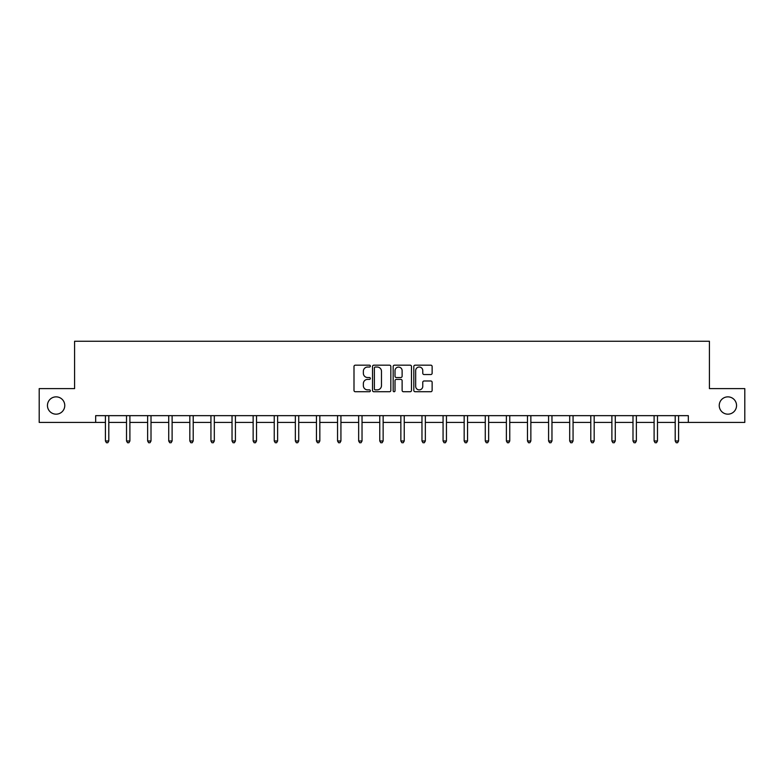 <?xml version="1.0" encoding="UTF-8"?>
<svg xmlns="http://www.w3.org/2000/svg" width="784" height="784" viewBox="0 0 784 784"><rect width="100%" height="100%" fill="white"/><g stroke="black" fill="none" stroke-linecap="round" stroke-linejoin="round"><path stroke-width="1.18" d="M719.232 405.514A8.653 8.653 0 0 0 727.895 414.168A8.653 8.653 0 0 0 736.548 405.514A8.653 8.653 0 0 0 727.895 396.861A8.653 8.653 0 0 0 719.232 405.514M47.452 405.514A8.653 8.653 0 0 0 56.105 414.168A8.653 8.653 0 0 0 64.768 405.514A8.653 8.653 0 0 0 56.105 396.861A8.653 8.653 0 0 0 47.452 405.514M370.352 366.108A0.931 0.931 0 0 0 369.431 365.177L355.319 365.177A1.323 1.323 0 0 0 353.996 366.51L353.996 390.412A1.323 1.323 0 0 0 355.319 391.735L369.431 391.735A0.931 0.931 0 0 0 370.352 390.804A0.931 0.931 0 0 0 369.431 389.873L367.598 389.873A4.253 4.253 0 0 1 363.355 385.63L363.355 383.641A4.253 4.253 0 0 1 367.598 379.387L369.431 379.387A0.931 0.931 0 0 0 370.352 378.456A0.931 0.931 0 0 0 369.431 377.525L367.598 377.525A4.253 4.253 0 0 1 363.355 373.282L363.355 371.293A4.253 4.253 0 0 1 367.598 367.039L369.431 367.039A0.931 0.931 0 0 0 370.352 366.108M430.808 374.546A1.323 1.323 0 0 0 432.131 373.213L432.131 366.51A1.323 1.323 0 0 0 430.808 365.177L415.138 365.177A1.323 1.323 0 0 0 413.805 366.51L413.805 390.412A1.323 1.323 0 0 0 415.138 391.735L430.808 391.735A1.323 1.323 0 0 0 432.131 390.412L432.131 382.308A1.323 1.323 0 0 0 430.808 380.985L424.105 380.985A1.323 1.323 0 0 0 422.772 382.308L422.772 386.326A3.548 3.548 0 0 1 419.224 389.873A3.548 3.548 0 0 1 415.667 386.326L415.667 370.587A3.548 3.548 0 0 1 419.224 367.039A3.548 3.548 0 0 1 422.772 370.587L422.772 373.213A1.323 1.323 0 0 0 424.105 374.546L430.808 374.546M95.677 422.419L39.2 422.419L39.2 388.609L74.578 388.609L74.578 341.256L709.422 341.256L709.422 388.609L744.8 388.609L744.8 422.419L688.323 422.419L688.323 415.657L95.677 415.657L95.677 422.419L105.419 422.419M390.834 366.51A1.323 1.323 0 0 0 389.511 365.177L373.841 365.177A1.323 1.323 0 0 0 372.518 366.51L372.518 390.412A1.323 1.323 0 0 0 373.841 391.735L389.511 391.735A1.323 1.323 0 0 0 390.834 390.412L390.834 366.51M394.489 365.177L410.159 365.177A1.323 1.323 0 0 1 411.482 366.51L411.482 390.412A1.323 1.323 0 0 1 410.159 391.735L403.456 391.735A1.323 1.323 0 0 1 402.123 390.412L402.123 380.72A1.323 1.323 0 0 0 400.8 379.387L396.351 379.387A1.323 1.323 0 0 0 395.018 380.72L395.018 390.804A0.931 0.931 0 0 1 394.087 391.735A0.931 0.931 0 0 1 393.166 390.804L393.166 366.51A1.323 1.323 0 0 1 394.489 365.177M108.8 422.419L126.518 422.419M129.899 422.419L147.627 422.419M151.008 422.419L168.727 422.419M172.108 422.419L189.826 422.419M193.207 422.419L210.935 422.419M214.316 422.419L232.035 422.419M235.416 422.419L253.144 422.419M256.525 422.419L274.243 422.419M277.624 422.419L295.343 422.419M298.724 422.419L316.452 422.419M319.833 422.419L337.551 422.419M340.932 422.419L358.651 422.419M362.032 422.419L379.76 422.419M383.141 422.419L400.859 422.419M404.24 422.419L421.968 422.419M425.349 422.419L443.068 422.419M446.449 422.419L464.167 422.419M467.548 422.419L485.276 422.419M488.657 422.419L506.376 422.419M509.757 422.419L527.475 422.419M530.856 422.419L548.584 422.419M551.965 422.419L569.684 422.419M573.065 422.419L590.793 422.419M594.174 422.419L611.892 422.419M615.273 422.419L632.992 422.419M636.373 422.419L654.101 422.419M657.482 422.419L675.2 422.419M678.581 422.419L688.323 422.419M375.301 367.039A0.931 0.931 0 0 0 374.37 367.97L374.37 388.952A0.931 0.931 0 0 0 375.301 389.873L377.231 389.873A4.253 4.253 0 0 0 381.475 385.63L381.475 371.293A4.253 4.253 0 0 0 377.231 367.039L375.301 367.039M402.123 370.656A3.548 3.548 0 0 0 398.576 367.108A3.548 3.548 0 0 0 395.018 370.656L395.018 376.202A1.323 1.323 0 0 0 396.351 377.525L400.8 377.525A1.323 1.323 0 0 0 402.123 376.202L402.123 370.656M108.976 415.657L108.898 415.863A1.352 1.352 0 0 0 108.8 416.363L108.8 440.98L105.419 440.98L105.419 416.363A1.352 1.352 0 0 0 105.321 415.863L105.242 415.657M108.8 440.98L107.78 442.744L106.428 442.744L105.419 440.98M130.075 415.657L129.997 415.863A1.352 1.352 0 0 0 129.899 416.363L129.899 440.98L126.518 440.98L126.518 416.363A1.352 1.352 0 0 0 126.42 415.863L126.342 415.657M129.899 440.98L128.89 442.744L127.537 442.744L126.518 440.98M151.185 415.657L151.106 415.863A1.352 1.352 0 0 0 151.008 416.363L151.008 440.98L147.627 440.98L147.627 416.363A1.352 1.352 0 0 0 147.529 415.863L147.451 415.657M151.008 440.98L149.989 442.744L148.637 442.744L147.627 440.98M172.284 415.657L172.206 415.863A1.352 1.352 0 0 0 172.108 416.363L172.108 440.98L168.727 440.98L168.727 416.363A1.352 1.352 0 0 0 168.629 415.863L168.55 415.657M172.108 440.98L171.098 442.744L169.746 442.744L168.727 440.98M193.393 415.657L193.305 415.863A1.352 1.352 0 0 0 193.207 416.363L193.207 440.98L189.826 440.98L189.826 416.363A1.352 1.352 0 0 0 189.728 415.863L189.65 415.657M193.207 440.98L192.198 442.744L190.845 442.744L189.826 440.98M214.493 415.657L214.414 415.863A1.352 1.352 0 0 0 214.316 416.363L214.316 440.98L210.935 440.98L210.935 416.363A1.352 1.352 0 0 0 210.837 415.863L210.759 415.657M214.316 440.98L213.297 442.744L211.945 442.744L210.935 440.98M235.592 415.657L235.514 415.863A1.352 1.352 0 0 0 235.416 416.363L235.416 440.98L232.035 440.98L232.035 416.363A1.352 1.352 0 0 0 231.937 415.863L231.858 415.657M235.416 440.98L234.406 442.744L233.054 442.744L232.035 440.98M256.701 415.657L256.623 415.863A1.352 1.352 0 0 0 256.525 416.363L256.525 440.98L253.144 440.98L253.144 416.363A1.352 1.352 0 0 0 253.046 415.863L252.958 415.657M256.525 440.98L255.506 442.744L254.153 442.744L253.144 440.98M277.801 415.657L277.722 415.863A1.352 1.352 0 0 0 277.624 416.363L277.624 440.98L274.243 440.98L274.243 416.363A1.352 1.352 0 0 0 274.145 415.863L274.067 415.657M277.624 440.98L276.605 442.744L275.253 442.744L274.243 440.98M298.9 415.657L298.822 415.863A1.352 1.352 0 0 0 298.724 416.363L298.724 440.98L295.343 440.98L295.343 416.363A1.352 1.352 0 0 0 295.245 415.863L295.166 415.657M298.724 440.98L297.714 442.744L296.362 442.744L295.343 440.98M320.009 415.657L319.931 415.863A1.352 1.352 0 0 0 319.833 416.363L319.833 440.98L316.452 440.98L316.452 416.363A1.352 1.352 0 0 0 316.354 415.863L316.275 415.657M319.833 440.98L318.814 442.744L317.461 442.744L316.452 440.98M341.109 415.657L341.03 415.863A1.352 1.352 0 0 0 340.932 416.363L340.932 440.98L337.551 440.98L337.551 416.363A1.352 1.352 0 0 0 337.453 415.863L337.375 415.657M340.932 440.98L339.923 442.744L338.57 442.744L337.551 440.98M362.218 415.657L362.13 415.863A1.352 1.352 0 0 0 362.032 416.363L362.032 440.98L358.651 440.98L358.651 416.363A1.352 1.352 0 0 0 358.553 415.863L358.474 415.657M362.032 440.98L361.022 442.744L359.67 442.744L358.651 440.98M383.317 415.657L383.239 415.863A1.352 1.352 0 0 0 383.141 416.363L383.141 440.98L379.76 440.98L379.76 416.363A1.352 1.352 0 0 0 379.662 415.863L379.583 415.657M383.141 440.98L382.122 442.744L380.769 442.744L379.76 440.98M404.417 415.657L404.338 415.863A1.352 1.352 0 0 0 404.24 416.363L404.24 440.98L400.859 440.98L400.859 416.363A1.352 1.352 0 0 0 400.761 415.863L400.683 415.657M404.24 440.98L403.231 442.744L401.878 442.744L400.859 440.98M425.526 415.657L425.447 415.863A1.352 1.352 0 0 0 425.349 416.363L425.349 440.98L421.968 440.98L421.968 416.363A1.352 1.352 0 0 0 421.87 415.863L421.782 415.657M425.349 440.98L424.33 442.744L422.978 442.744L421.968 440.98M446.625 415.657L446.547 415.863A1.352 1.352 0 0 0 446.449 416.363L446.449 440.98L443.068 440.98L443.068 416.363A1.352 1.352 0 0 0 442.97 415.863L442.891 415.657M446.449 440.98L445.43 442.744L444.077 442.744L443.068 440.98M467.725 415.657L467.646 415.863A1.352 1.352 0 0 0 467.548 416.363L467.548 440.98L464.167 440.98L464.167 416.363A1.352 1.352 0 0 0 464.069 415.863L463.991 415.657M467.548 440.98L466.539 442.744L465.186 442.744L464.167 440.98M488.834 415.657L488.755 415.863A1.352 1.352 0 0 0 488.657 416.363L488.657 440.98L485.276 440.98L485.276 416.363A1.352 1.352 0 0 0 485.178 415.863L485.1 415.657M488.657 440.98L487.638 442.744L486.286 442.744L485.276 440.98M509.933 415.657L509.855 415.863A1.352 1.352 0 0 0 509.757 416.363L509.757 440.98L506.376 440.98L506.376 416.363A1.352 1.352 0 0 0 506.278 415.863L506.199 415.657M509.757 440.98L508.747 442.744L507.395 442.744L506.376 440.98M531.042 415.657L530.954 415.863A1.352 1.352 0 0 0 530.856 416.363L530.856 440.98L527.475 440.98L527.475 416.363A1.352 1.352 0 0 0 527.377 415.863L527.299 415.657M530.856 440.98L529.847 442.744L528.494 442.744L527.475 440.98M552.142 415.657L552.063 415.863A1.352 1.352 0 0 0 551.965 416.363L551.965 440.98L548.584 440.98L548.584 416.363A1.352 1.352 0 0 0 548.486 415.863L548.408 415.657M551.965 440.98L550.946 442.744L549.594 442.744L548.584 440.98M573.241 415.657L573.163 415.863A1.352 1.352 0 0 0 573.065 416.363L573.065 440.98L569.684 440.98L569.684 416.363A1.352 1.352 0 0 0 569.586 415.863L569.507 415.657M573.065 440.98L572.055 442.744L570.703 442.744L569.684 440.98M594.35 415.657L594.272 415.863A1.352 1.352 0 0 0 594.174 416.363L594.174 440.98L590.793 440.98L590.793 416.363A1.352 1.352 0 0 0 590.695 415.863L590.607 415.657M594.174 440.98L593.155 442.744L591.802 442.744L590.793 440.98M615.45 415.657L615.371 415.863A1.352 1.352 0 0 0 615.273 416.363L615.273 440.98L611.892 440.98L611.892 416.363A1.352 1.352 0 0 0 611.794 415.863L611.716 415.657M615.273 440.98L614.254 442.744L612.902 442.744L611.892 440.98M636.549 415.657L636.471 415.863A1.352 1.352 0 0 0 636.373 416.363L636.373 440.98L632.992 440.98L632.992 416.363A1.352 1.352 0 0 0 632.894 415.863L632.815 415.657M636.373 440.98L635.363 442.744L634.011 442.744L632.992 440.98M657.658 415.657L657.58 415.863A1.352 1.352 0 0 0 657.482 416.363L657.482 440.98L654.101 440.98L654.101 416.363A1.352 1.352 0 0 0 654.003 415.863L653.925 415.657M657.482 440.98L656.463 442.744L655.11 442.744L654.101 440.98M678.758 415.657L678.679 415.863A1.352 1.352 0 0 0 678.581 416.363L678.581 440.98L675.2 440.98L675.2 416.363A1.352 1.352 0 0 0 675.102 415.863L675.024 415.657M678.581 440.98L677.572 442.744L676.22 442.744L675.2 440.98"/></g></svg>
